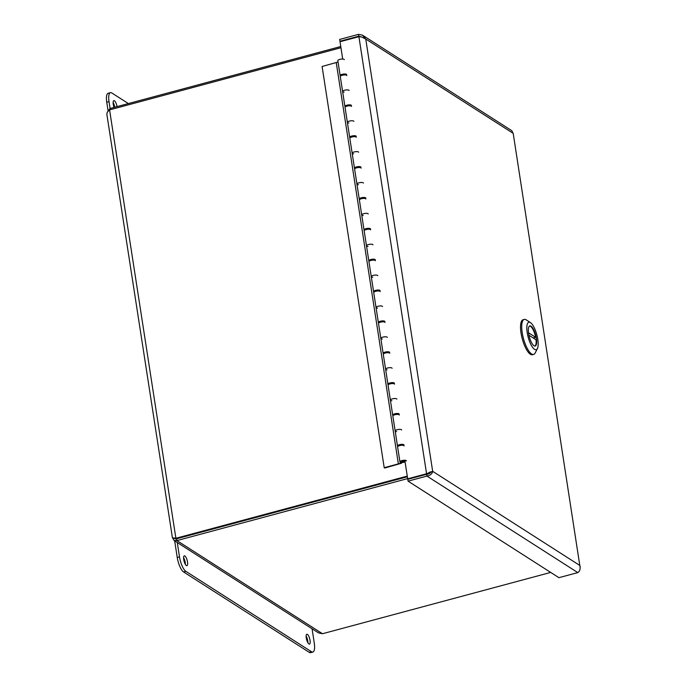 <?xml version="1.0" encoding="UTF-8"?>
<svg xmlns="http://www.w3.org/2000/svg" width="687" height="687" viewBox="0 0 687 687"><rect width="100%" height="100%" fill="white"/><g stroke="black" fill="none" stroke-linecap="round" stroke-linejoin="round"><path stroke-width="1.03" d="M406.111 460.505L404.952 461.123L407.692 478.83L408.258 479.191M346.317 74.265L346.454 75.184M351.091 105.12L351.237 106.047M355.866 135.983L356.012 136.911M360.649 166.847L360.787 167.774M365.424 197.71L365.57 198.637M370.199 228.573L370.345 229.501M374.982 259.437L375.119 260.364M379.756 290.3L379.902 291.228M384.54 321.164L384.677 322.091M389.314 352.027L389.46 352.955M394.089 382.891L394.235 383.818M398.872 413.754L399.01 414.673M403.647 444.618L403.793 445.537M342.701 59.03L340.022 41.735L358.906 36.669L361.671 37.021L365.75 39.03L432.673 471.325L426.575 473.755L407.692 478.83M427.305 474.219L432.673 471.325L579.794 565.453L513.155 133.106L579.794 565.453C580.584 568.784 579.922 571.172 577.801 572.597L426.936 476.074C430.302 475.438 432.217 473.858 432.673 471.325M426.653 474.253L426.936 476.074L408.052 481.149L407.769 479.328L426.653 474.253C428.963 474.021 430.38 473.206 430.895 471.797L429.083 472.467M361.877 37.072L358.829 36.171L339.945 41.246L339.661 39.425L358.554 34.35L362.384 35.123L365.75 39.03L512.871 133.158L511.927 130.77L362.968 35.466M339.945 41.246L340.512 41.606M427.288 474.219L426.575 473.755L358.906 36.669M577.801 572.597L558.917 577.673L408.052 481.149M580.172 567.333L580.24 566.44M359.705 36.729L358.829 36.171L358.554 34.35M429.092 472.914A8.21 2.593 75 0 0 429.495 473.446M183.721 559.553A5.092 1.606 -105 0 1 184.296 555.852A5.092 1.606 -105 0 1 187.173 560.352A5.092 1.606 -105 0 1 186.941 565.684A5.092 1.606 -105 0 1 183.721 559.553M185.396 564.448A5.092 1.606 75 0 0 183.584 557.698M306.256 637.948A5.092 1.606 -105 0 1 306.831 634.247A5.092 1.606 -105 0 1 309.7 638.747A5.092 1.606 -105 0 1 309.476 644.08A5.092 1.606 -105 0 1 306.256 637.948M307.931 642.843A5.092 1.606 75 0 0 306.119 636.093M312.061 628.777L314.277 643.084A12.323 3.89 -105 0 1 312.877 652.04A12.323 3.89 -105 0 1 311.477 651.723L185.876 571.361A12.323 3.89 -105 0 1 179.496 556.848L177.28 542.532M174.67 540.867L177.237 557.458A12.323 3.89 75 0 0 183.618 571.97L309.219 652.324A12.323 3.89 75 0 0 310.618 652.65L312.877 652.04M114.068 107.421A5.092 1.606 -105 0 1 113.827 100.62A5.092 1.606 -105 0 1 117.022 106.622M114.763 107.232A5.092 1.606 75 0 0 113.115 102.466M110.083 108.486L109.018 101.624A12.323 3.89 -105 0 1 110.418 92.659A12.323 3.89 -105 0 1 111.826 92.985L128.375 103.574M110.418 92.659L108.16 93.269A12.323 3.89 75 0 0 106.76 102.226L108.005 110.281M396.639 431.616A3.289 1.022 -8.8 0 1 395.162 431.007A3.289 1.022 -8.8 0 1 398.254 429.495A3.289 1.022 -8.8 0 1 401.655 430.002A3.289 1.022 171.2 0 0 398.254 429.495A3.289 1.022 171.2 0 0 395.162 431.007L392.844 416.039A3.289 1.022 171.2 0 1 395.935 414.527A3.289 1.022 171.2 0 1 399.336 415.034M404.111 445.897A3.289 1.022 171.2 0 0 400.71 445.391A3.289 1.022 171.2 0 0 397.618 446.902L399.937 461.87A3.289 1.022 -8.8 0 1 403.029 460.359A3.289 1.022 -8.8 0 1 406.429 460.865M391.865 400.753A3.289 1.022 -8.8 0 1 390.379 400.143A3.289 1.022 -8.8 0 1 393.471 398.632A3.289 1.022 -8.8 0 1 396.871 399.138A3.289 1.022 171.2 0 0 393.471 398.632A3.289 1.022 171.2 0 0 390.379 400.143L388.061 385.175A3.289 1.022 171.2 0 1 391.152 383.664A3.289 1.022 171.2 0 1 394.561 384.17M387.09 369.889A3.289 1.022 -8.8 0 1 385.605 369.28A3.289 1.022 -8.8 0 1 388.696 367.768A3.289 1.022 -8.8 0 1 392.097 368.275A3.289 1.022 171.2 0 0 388.696 367.768A3.289 1.022 171.2 0 0 385.605 369.28L383.286 354.312A3.289 1.022 171.2 0 1 386.377 352.8A3.289 1.022 171.2 0 1 389.778 353.307M382.307 339.026A3.289 1.022 -8.8 0 1 380.83 338.416A3.289 1.022 -8.8 0 1 383.913 336.905A3.289 1.022 -8.8 0 1 387.322 337.411A3.289 1.022 171.2 0 0 383.913 336.905A3.289 1.022 171.2 0 0 380.83 338.416L378.511 323.448A3.289 1.022 171.2 0 1 381.603 321.937A3.289 1.022 171.2 0 1 385.003 322.443M377.532 308.162A3.289 1.022 -8.8 0 1 376.047 307.553A3.289 1.022 -8.8 0 1 379.138 306.041A3.289 1.022 -8.8 0 1 382.539 306.548A3.289 1.022 171.2 0 0 379.138 306.041A3.289 1.022 171.2 0 0 376.047 307.553L373.728 292.585A3.289 1.022 171.2 0 1 376.82 291.073A3.289 1.022 171.2 0 1 380.22 291.58M372.758 277.299A3.289 1.022 -8.8 0 1 371.272 276.689A3.289 1.022 -8.8 0 1 374.363 275.186A3.289 1.022 -8.8 0 1 377.764 275.685A3.289 1.022 171.2 0 0 374.363 275.186A3.289 1.022 171.2 0 0 371.272 276.689L368.953 261.721A3.289 1.022 171.2 0 1 372.045 260.21A3.289 1.022 171.2 0 1 375.445 260.716M367.974 246.444A3.289 1.022 -8.8 0 1 366.489 245.834A3.289 1.022 -8.8 0 1 369.58 244.323A3.289 1.022 -8.8 0 1 372.989 244.821A3.289 1.022 171.2 0 0 369.58 244.323A3.289 1.022 171.2 0 0 366.489 245.834L364.179 230.858A3.289 1.022 171.2 0 1 367.262 229.355A3.289 1.022 171.2 0 1 370.671 229.853M363.2 215.581A3.289 1.022 -8.8 0 1 361.714 214.971A3.289 1.022 -8.8 0 1 364.806 213.459A3.289 1.022 -8.8 0 1 368.206 213.966A3.289 1.022 171.2 0 0 364.806 213.459A3.289 1.022 171.2 0 0 361.714 214.971L359.395 200.003A3.289 1.022 171.2 0 1 362.487 198.491A3.289 1.022 171.2 0 1 365.888 198.99M358.416 184.717A3.289 1.022 -8.8 0 1 356.939 184.107A3.289 1.022 -8.8 0 1 360.031 182.596A3.289 1.022 -8.8 0 1 363.432 183.103A3.289 1.022 171.2 0 0 360.031 182.596A3.289 1.022 171.2 0 0 356.939 184.107L354.621 169.139A3.289 1.022 171.2 0 1 357.712 167.628A3.289 1.022 171.2 0 1 361.113 168.135M353.642 153.854A3.289 1.022 -8.8 0 1 352.156 153.244A3.289 1.022 -8.8 0 1 355.248 151.733A3.289 1.022 -8.8 0 1 358.648 152.239A3.289 1.022 171.2 0 0 355.248 151.733A3.289 1.022 171.2 0 0 352.156 153.244L349.838 138.276A3.289 1.022 171.2 0 1 352.929 136.765A3.289 1.022 171.2 0 1 356.338 137.271M348.867 122.99A3.289 1.022 -8.8 0 1 347.382 122.38A3.289 1.022 -8.8 0 1 350.473 120.869A3.289 1.022 -8.8 0 1 353.874 121.376A3.289 1.022 171.2 0 0 350.473 120.869A3.289 1.022 171.2 0 0 347.382 122.38L345.063 107.412A3.289 1.022 171.2 0 1 348.154 105.901A3.289 1.022 171.2 0 1 351.555 106.408M344.084 92.127A3.289 1.022 -8.8 0 1 342.607 91.517A3.289 1.022 -8.8 0 1 345.69 90.006A3.289 1.022 -8.8 0 1 349.099 90.512A3.289 1.022 171.2 0 0 345.69 90.006A3.289 1.022 171.2 0 0 342.607 91.517L340.288 76.549A3.289 1.022 171.2 0 1 343.38 75.038A3.289 1.022 171.2 0 1 346.78 75.544M405.081 461.973L404.411 462.153A3.289 1.022 -8.8 0 1 399.937 461.87M404.978 461.312A1.915 0.593 -8.8 0 1 402.925 461.999A1.915 0.593 -8.8 0 1 401.294 461.664A1.915 0.593 -8.8 0 1 402.47 460.908A1.915 0.593 -8.8 0 1 405.072 461.071A1.915 0.593 -8.8 0 1 405.072 461.089M401.629 461.733A1.64 0.507 -8.8 0 1 401.56 461.621A1.64 0.507 -8.8 0 1 403.106 460.865A1.64 0.507 -8.8 0 1 404.806 461.114A1.64 0.507 -8.8 0 1 403.458 461.836A1.64 0.507 -8.8 0 1 401.629 461.733M397.91 446.378A3.289 1.022 -8.8 0 1 397.472 445.975A3.289 1.022 -8.8 0 1 400.564 444.463A3.289 1.022 -8.8 0 1 403.973 444.97M402.599 445.288A1.915 0.593 171.2 0 0 402.616 445.185A1.915 0.593 171.2 0 0 400.006 445.013A1.915 0.593 171.2 0 0 398.829 445.769A1.915 0.593 171.2 0 0 398.881 445.863M401.474 462.48L401.586 463.218L401.01 462.437M393.136 415.523A3.289 1.022 -8.8 0 1 392.698 415.111A3.289 1.022 -8.8 0 1 395.789 413.6A3.289 1.022 -8.8 0 1 399.19 414.106M397.825 414.424A1.915 0.593 171.2 0 0 397.833 414.321A1.915 0.593 171.2 0 0 395.231 414.158A1.915 0.593 171.2 0 0 394.055 414.905A1.915 0.593 171.2 0 0 394.098 415M388.353 384.66A3.289 1.022 -8.8 0 1 387.923 384.248A3.289 1.022 -8.8 0 1 391.015 382.736A3.289 1.022 -8.8 0 1 394.415 383.243M393.041 383.561A1.915 0.593 171.2 0 0 393.058 383.458A1.915 0.593 171.2 0 0 390.456 383.294A1.915 0.593 171.2 0 0 389.28 384.042A1.915 0.593 171.2 0 0 389.323 384.136M383.578 353.796A3.289 1.022 -8.8 0 1 383.14 353.384A3.289 1.022 -8.8 0 1 386.231 351.873A3.289 1.022 -8.8 0 1 389.641 352.379M388.267 352.697A1.915 0.593 171.2 0 0 388.275 352.594A1.915 0.593 171.2 0 0 385.673 352.431A1.915 0.593 171.2 0 0 384.497 353.178A1.915 0.593 171.2 0 0 384.54 353.273M378.803 322.933A3.289 1.022 -8.8 0 1 378.365 322.521A3.289 1.022 -8.8 0 1 381.457 321.009A3.289 1.022 -8.8 0 1 384.857 321.516M383.492 321.834A1.915 0.593 171.2 0 0 383.501 321.731A1.915 0.593 171.2 0 0 380.899 321.568A1.915 0.593 171.2 0 0 379.722 322.315A1.915 0.593 171.2 0 0 379.765 322.409M374.02 292.069A3.289 1.022 -8.8 0 1 373.591 291.657A3.289 1.022 -8.8 0 1 376.682 290.154A3.289 1.022 -8.8 0 1 380.083 290.653M378.709 290.97A1.915 0.593 171.2 0 0 378.726 290.867A1.915 0.593 171.2 0 0 376.124 290.704A1.915 0.593 171.2 0 0 374.947 291.451A1.915 0.593 171.2 0 0 374.99 291.546M369.245 261.206A3.289 1.022 -8.8 0 1 368.807 260.802A3.289 1.022 -8.8 0 1 371.899 259.291A3.289 1.022 -8.8 0 1 375.3 259.798M373.934 260.107A1.915 0.593 171.2 0 0 373.943 260.004A1.915 0.593 171.2 0 0 371.341 259.841A1.915 0.593 171.2 0 0 370.164 260.588A1.915 0.593 171.2 0 0 370.207 260.682M364.462 230.343A3.289 1.022 -8.8 0 1 364.033 229.939A3.289 1.022 -8.8 0 1 367.124 228.428A3.289 1.022 -8.8 0 1 370.525 228.934M369.159 229.243A1.915 0.593 171.2 0 0 369.168 229.14A1.915 0.593 171.2 0 0 366.566 228.977A1.915 0.593 171.2 0 0 365.39 229.724A1.915 0.593 171.2 0 0 365.432 229.819M359.687 199.479A3.289 1.022 -8.8 0 1 359.258 199.075A3.289 1.022 -8.8 0 1 362.341 197.564A3.289 1.022 -8.8 0 1 365.75 198.071M364.376 198.38A1.915 0.593 171.2 0 0 364.393 198.277A1.915 0.593 171.2 0 0 361.791 198.114A1.915 0.593 171.2 0 0 360.615 198.861A1.915 0.593 171.2 0 0 360.658 198.955M354.913 168.616A3.289 1.022 -8.8 0 1 354.475 168.212A3.289 1.022 -8.8 0 1 357.566 166.701A3.289 1.022 -8.8 0 1 360.967 167.207M359.602 167.516A1.915 0.593 171.2 0 0 359.61 167.413A1.915 0.593 171.2 0 0 357.008 167.25A1.915 0.593 171.2 0 0 355.832 167.997A1.915 0.593 171.2 0 0 355.875 168.092M350.13 137.752A3.289 1.022 -8.8 0 1 349.7 137.348A3.289 1.022 -8.8 0 1 352.792 135.837A3.289 1.022 -8.8 0 1 356.192 136.344M354.818 136.653A1.915 0.593 171.2 0 0 354.835 136.55A1.915 0.593 171.2 0 0 352.233 136.387A1.915 0.593 171.2 0 0 351.057 137.134A1.915 0.593 171.2 0 0 351.1 137.237M345.355 106.889A3.289 1.022 -8.8 0 1 344.917 106.485A3.289 1.022 -8.8 0 1 348.008 104.974A3.289 1.022 -8.8 0 1 351.418 105.48M350.044 105.789A1.915 0.593 171.2 0 0 350.061 105.686A1.915 0.593 171.2 0 0 347.45 105.523A1.915 0.593 171.2 0 0 346.274 106.27A1.915 0.593 171.2 0 0 346.317 106.373M338.038 62.019L322.1 66.476L384.213 467.692L398.357 463.888L336.252 62.672M398.357 463.888L401.079 462.892M340.58 76.025A3.289 1.022 -8.8 0 1 340.142 75.622A3.289 1.022 -8.8 0 1 343.234 74.11A3.289 1.022 -8.8 0 1 346.634 74.617M345.269 74.935A1.915 0.593 171.2 0 0 345.278 74.823A1.915 0.593 171.2 0 0 342.676 74.66A1.915 0.593 171.2 0 0 341.499 75.415A1.915 0.593 171.2 0 0 341.542 75.51M344.316 59.649A3.289 1.022 171.2 0 0 340.915 59.142A3.289 1.022 171.2 0 0 337.824 60.654L340.142 75.622M401.586 463.218L384.72 468.019L384.213 467.692M174.592 538.204L175.254 538.917L176.619 538.763L176.903 540.583L407.649 478.599M550.699 572.417L322.478 633.732L318.485 632.882L174.034 540.463L176.903 540.583L322.478 633.732M176.619 538.763L407.374 476.769M172.454 537.99L106.829 114.102L107.301 112.144L109.568 109.886L340.95 47.721M407.271 476.117L175.889 538.273L172.72 537.835M172.463 537.99L176.611 538.737L407.365 476.744M340.761 46.518L110.014 108.503L107.163 112.385M172.72 538.05L174.034 540.454M176.611 538.737L175.889 538.273L109.568 109.886M110.203 109.714L110.014 108.503M524.25 319.438L523.065 319.756A18.111 5.719 75 0 0 521.536 335.806A18.111 5.719 75 0 0 530.39 354.26A18.111 5.719 75 0 0 532.459 354.732L533.644 354.415A18.111 5.719 -105 0 1 531.575 353.942A18.111 5.719 -105 0 1 522.721 335.488A18.111 5.719 -105 0 1 524.25 319.438A18.111 5.719 -105 0 1 526.311 319.919A18.111 5.719 -105 0 1 526.354 319.944L530.467 322.624A14.229 4.491 -105 0 1 536.839 334.809A14.229 4.491 -105 0 1 537.423 348.541A14.229 4.491 -105 0 1 528.174 337.18A14.229 4.491 -105 0 1 530.433 322.607A14.229 4.491 -105 0 1 530.467 322.624M537.423 348.541L535.216 352.929A18.111 5.719 -105 0 1 533.644 354.415M534.014 345.75A10.417 3.289 75 0 0 535.199 346.025A10.417 3.289 75 0 0 536.083 336.802A10.417 3.289 75 0 0 530.991 326.188A10.417 3.289 75 0 0 529.797 325.913A10.417 3.289 75 0 0 528.921 335.144A10.417 3.289 75 0 0 534.014 345.75M534.812 346.059A10.348 3.263 75 0 0 536.04 339.764L528.938 335.222M529.454 326.085A10.348 3.263 -105 0 1 535.671 337.334L528.518 332.757M533.258 337.978L535.671 337.334M309.219 652.324L311.477 651.723M183.618 571.97L185.876 571.361M177.237 557.458L179.496 556.848M106.76 102.226L109.018 101.624M344.917 106.485L342.607 91.517M349.7 137.348L347.382 122.38M354.475 168.212L352.156 153.244M359.258 199.075L356.939 184.107M364.033 229.939L361.714 214.971M368.807 260.802L366.489 245.834M373.591 291.657L371.272 276.689M378.365 322.521L376.047 307.553M383.14 353.384L380.83 338.416M387.923 384.248L385.605 369.28M392.698 415.111L390.379 400.143M397.472 445.975L395.162 431.007"/></g></svg>
